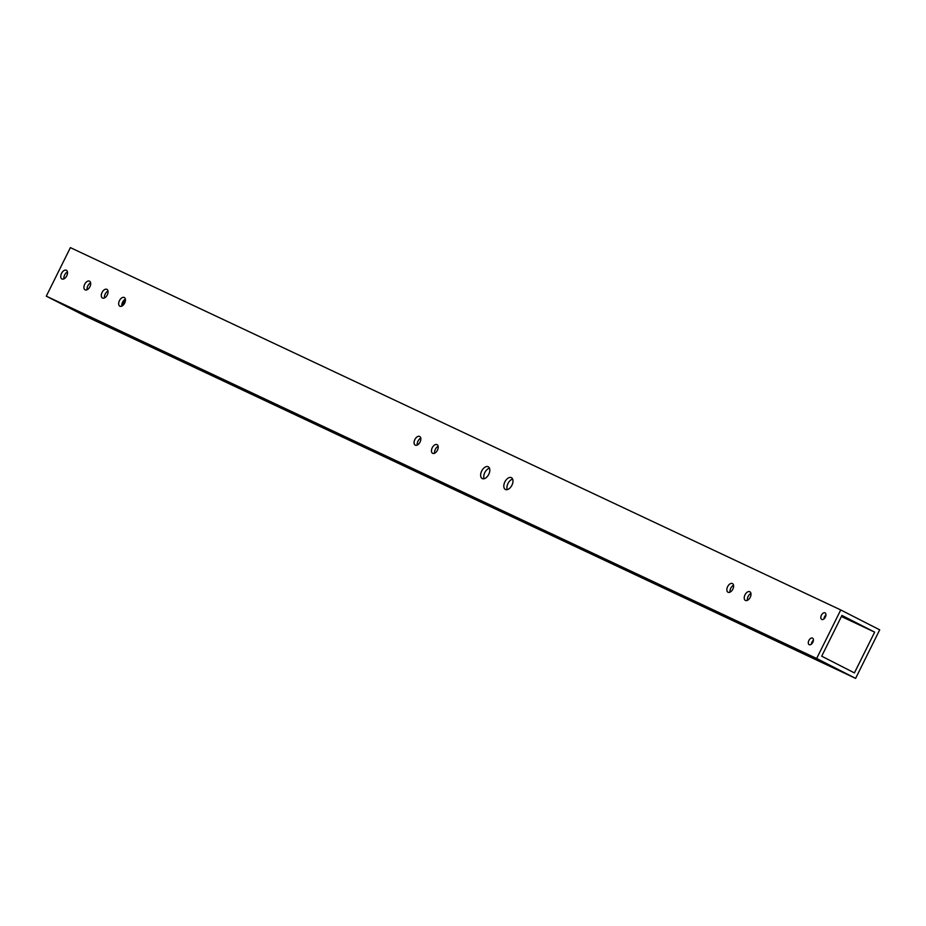 <?xml version="1.0" encoding="UTF-8"?>
<svg xmlns="http://www.w3.org/2000/svg" width="926" height="926" viewBox="0 0 926 926"><rect width="100%" height="100%" fill="white"/><g stroke="black" fill="none" stroke-linecap="round" stroke-linejoin="round"><path stroke-width="1.39" d="M481.694 471.01A6.609 3.901 -63 0 0 482.226 478.557A6.609 3.901 -63 0 0 488.766 474.332A6.609 3.901 -63 0 0 488.233 466.785A6.609 3.901 -63 0 0 481.694 471.01M489.472 468.197A6.609 3.901 -63 0 0 484.807 472.596A6.609 3.901 -63 0 0 484.101 478.73M504.867 481.902A6.609 3.901 -63 0 0 505.388 489.46A6.609 3.901 -63 0 0 511.928 485.224A6.609 3.901 -63 0 0 511.407 477.677A6.609 3.901 -63 0 0 504.867 481.902M512.645 479.101A6.609 3.901 -63 0 0 507.98 483.499A6.609 3.901 -63 0 0 507.263 489.623M544.152 531.096L553.609 535.703L544.152 531.096M520.979 520.204L530.436 524.799L520.979 520.204M340.27 435.208L349.715 439.804L340.27 435.208M317.097 424.305L326.554 428.912L317.097 424.305M149.121 345.305L158.577 349.901L149.121 345.305M172.294 356.197L181.751 360.804L172.294 356.197M841.665 615.987L844.836 617.7L841.549 616.207M807.171 654.809L822.67 662.356L807.171 654.809M821.408 615.223A3.681 2.176 -63 0 0 821.709 619.436A3.681 2.176 -63 0 0 825.355 617.075A3.681 2.176 -63 0 0 825.054 612.873A3.681 2.176 -63 0 0 821.408 615.223M823.943 618.904A3.681 2.176 117 0 1 824.534 616.82A3.681 2.176 117 0 1 825.934 615.003M808.884 640.468A3.681 2.176 -63 0 0 809.174 644.67A3.681 2.176 -63 0 0 812.82 642.32A3.681 2.176 -63 0 0 812.53 638.107A3.681 2.176 -63 0 0 808.884 640.468M811.419 644.137A3.681 2.176 117 0 1 811.998 642.054A3.681 2.176 117 0 1 813.41 640.236M432.234 447.744A4.873 2.882 -63 0 0 432.616 453.312A4.873 2.882 -63 0 0 437.442 450.198A4.873 2.882 -63 0 0 437.049 444.63A4.873 2.882 -63 0 0 432.234 447.744M434.63 453.219A4.873 2.882 117 0 1 435.347 449.33A4.873 2.882 117 0 1 438.16 446.32M414.848 439.572A4.873 2.882 -63 0 0 415.242 445.14A4.873 2.882 -63 0 0 420.068 442.026A4.873 2.882 -63 0 0 419.675 436.459A4.873 2.882 -63 0 0 414.848 439.572M417.256 445.047A4.873 2.882 117 0 1 417.973 441.158A4.873 2.882 117 0 1 420.774 438.137M125.38 299.202A4.873 2.882 117 0 0 122.568 302.223A4.873 2.882 117 0 0 121.862 306.101A6.609 3.901 117 0 1 122.73 303.74A6.609 3.901 117 0 1 125.438 300.325M84.694 284.282A4.873 2.882 -63 0 0 85.088 289.861A4.873 2.882 -63 0 0 89.915 286.736A4.873 2.882 -63 0 0 89.521 281.168A4.873 2.882 -63 0 0 84.694 284.282M87.102 289.757A4.873 2.882 117 0 1 87.82 285.879A4.873 2.882 117 0 1 90.621 282.858M61.533 273.39A4.873 2.882 -63 0 0 61.915 278.957A4.873 2.882 -63 0 0 66.741 275.844A4.873 2.882 -63 0 0 66.359 270.276A4.873 2.882 -63 0 0 61.533 273.39M63.929 278.865A4.873 2.882 117 0 1 64.646 274.976A4.873 2.882 117 0 1 67.459 271.966M102.08 292.454A4.873 2.882 -63 0 0 102.462 298.033A4.873 2.882 -63 0 0 107.289 294.908A4.873 2.882 -63 0 0 106.895 289.34A4.873 2.882 -63 0 0 102.08 292.454M104.476 297.929A4.873 2.882 117 0 1 105.194 294.051A4.873 2.882 117 0 1 108.006 291.03M119.454 300.637A4.873 2.882 -63 0 0 119.836 306.205A4.873 2.882 -63 0 0 124.663 303.08A4.873 2.882 -63 0 0 124.281 297.512A4.873 2.882 -63 0 0 119.454 300.637M138.472 340.293L145.44 343.685L138.472 340.293M207.968 372.981L214.948 376.373L207.968 372.981M88.942 316.993L73.443 309.458L88.942 316.993M727.628 586.679A4.873 2.882 -63 0 0 728.021 592.246A4.873 2.882 -63 0 0 732.836 589.133A4.873 2.882 -63 0 0 732.454 583.565A4.873 2.882 -63 0 0 727.628 586.679M730.035 592.154A4.873 2.882 117 0 1 730.741 588.276A4.873 2.882 117 0 1 733.554 585.255M745.002 594.851A4.873 2.882 -63 0 0 745.395 600.418A4.873 2.882 -63 0 0 750.222 597.305A4.873 2.882 -63 0 0 749.828 591.737A4.873 2.882 -63 0 0 745.002 594.851M747.409 600.326A4.873 2.882 117 0 1 748.127 596.448A4.873 2.882 117 0 1 750.928 593.427M46.3 296.158L85.25 316.044L855.612 678.376L816.651 658.49L46.3 296.158L70.388 247.624L840.75 609.956L816.651 658.49M840.75 609.956L879.7 629.842L855.612 678.376M821.698 656.198L841.931 615.431L874.653 632.134L854.42 672.901L821.698 656.198M841.41 616.496L874.653 632.134"/></g></svg>

